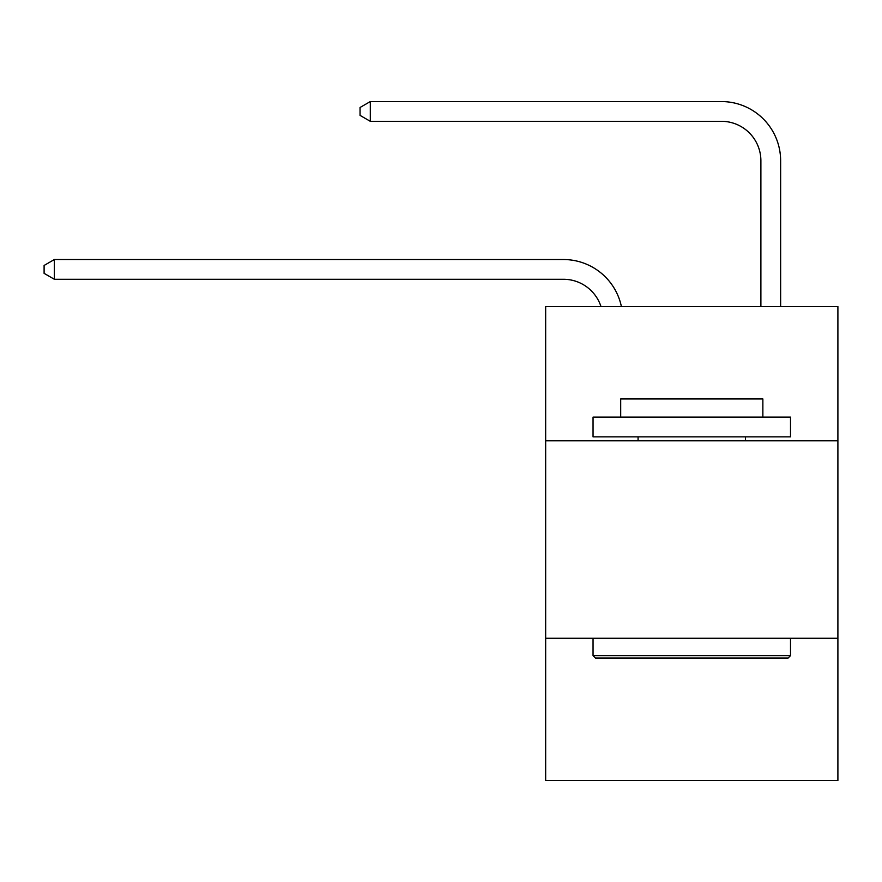 <?xml version="1.0" encoding="UTF-8"?>
<svg xmlns="http://www.w3.org/2000/svg" width="882" height="882" viewBox="0 0 882 882"><rect width="100%" height="100%" fill="white"/><g stroke="black" fill="none" stroke-linecap="round" stroke-linejoin="round"><path stroke-width="1.32" d="M837.9 440.802L837.9 306.528L545.66 306.528L545.66 440.802L837.9 440.802L837.9 780.438L545.66 780.438L545.66 440.802M837.9 638.27L545.66 638.27M563.422 259.529L54.364 259.529L563.422 259.529A59.237 59.237 137.6 0 1 621.391 306.528M760.89 306.528L760.89 160.8A39.492 39.492 106.4 0 0 721.399 121.308L370.308 121.308L360.043 115.388L360.043 107.483L370.308 101.562L721.399 101.562A59.237 59.237 -73.6 0 1 780.636 160.8L780.636 306.528M595.416 658.016L593.046 655.646L790.504 655.646L788.144 658.016L595.416 658.016M790.504 417.109L790.504 436.855L593.046 436.855L593.046 417.109L790.504 417.109M620.696 417.109L620.696 398.94L762.864 398.94L762.864 417.109M790.504 638.27L790.504 655.646M593.046 638.27L593.046 655.646M745.488 436.855L745.488 440.802M638.072 436.855L638.072 440.802M760.89 160.8A39.492 39.492 106.4 0 0 721.399 121.308A39.492 39.492 106.4 0 1 760.89 160.8A39.492 39.492 106.4 0 0 721.399 121.308A39.492 39.492 106.4 0 1 760.89 160.8A39.492 39.492 106.4 0 0 721.399 121.308A39.492 39.492 106.4 0 1 760.89 160.8A39.492 39.492 106.4 0 0 721.399 121.308A39.492 39.492 106.4 0 1 760.89 160.8A39.492 39.492 106.4 0 0 721.399 121.308A39.492 39.492 106.4 0 1 760.89 160.8A39.492 39.492 106.4 0 0 721.399 121.308A39.492 39.492 106.4 0 1 760.89 160.8A39.492 39.492 106.4 0 0 721.399 121.308A39.492 39.492 106.4 0 1 760.89 160.8A39.492 39.492 106.4 0 0 721.399 121.308A39.492 39.492 106.4 0 1 760.89 160.8A39.492 39.492 106.4 0 0 721.399 121.308A39.492 39.492 106.4 0 1 760.89 160.8A39.492 39.492 106.4 0 0 721.399 121.308A39.492 39.492 106.4 0 1 760.89 160.8A39.492 39.492 106.4 0 0 721.399 121.308A39.492 39.492 106.4 0 1 760.89 160.8A39.492 39.492 106.4 0 0 721.399 121.308A39.492 39.492 106.4 0 1 760.89 160.8A39.492 39.492 106.4 0 0 721.399 121.308M370.308 121.308L370.308 101.562L721.399 101.562M600.973 306.528A39.492 39.492 -42.4 0 0 563.422 279.274L54.364 279.274L44.1 273.354L44.1 265.46L54.364 259.529L54.364 279.274"/></g></svg>
